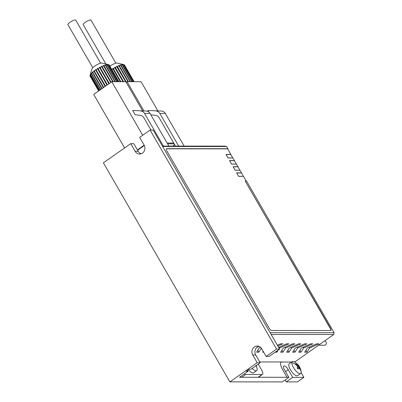 <?xml version="1.0" encoding="UTF-8"?>
<svg xmlns="http://www.w3.org/2000/svg" width="402" height="402" viewBox="0 0 402 402"><rect width="100%" height="100%" fill="white"/><g stroke="black" fill="none" stroke-linecap="round" stroke-linejoin="round"><path stroke-width="0.6" d="M287.048 377.292L288.862 377.362L282.405 381.895L229.874 381.875L103.404 162.83L130.725 143.655L133.786 143.655L138.213 151.323L135.152 151.323A5.844 5.301 -90 0 0 139.62 154.026A5.844 5.301 -90 0 0 144.268 150.996A5.844 5.301 -90 0 0 144.092 145.047L139.665 137.378L150.097 130.062L276.566 349.107L266.134 356.428L261.707 348.76A5.844 5.301 -90 0 0 257.24 346.057A5.844 5.301 -90 0 0 252.592 349.087A5.844 5.301 -90 0 0 252.768 355.036L257.19 362.699L260.2 362.704L250.813 369.327L249.175 369.327L246.396 371.277L248.034 371.277L239.491 377.272L287.048 377.292L282.621 369.624A9.09 3.226 -125.1 0 1 281.224 362.187A9.09 3.226 -125.1 0 1 282.023 361.961L259.767 361.951M288.862 377.362L284.435 369.694A4.543 1.613 -125.1 0 1 283.737 365.976A4.543 1.613 -125.1 0 1 288.259 369.699L292.686 377.362L303.892 377.367L297.435 381.9L286.229 381.895L285.124 379.985M229.874 381.875L257.19 362.699M292.686 377.362L286.229 381.895M271.174 334.469L333.735 334.494L294.701 362.036M303.892 377.367L301.163 372.644M295.224 362.348L295.043 362.036M295.138 361.966L294.983 361.694M130.725 143.655L135.152 151.323M291.721 362.031L281.923 362.031A9.09 3.226 54.9 0 0 281.179 362.222M258.742 346.293A5.844 5.301 -90 0 0 255.772 355.036L260.2 362.704M248.034 371.277L247.562 370.458M266.134 356.428L269.139 356.428L279.626 349.107L153.157 130.062L150.097 130.062M141.152 153.78A5.844 5.301 90 0 1 138.213 151.323M276.566 349.107L279.626 349.107M246.215 181.051L243.517 176.367L238.642 176.367L236.617 172.865L241.491 172.865L239.974 170.237L235.1 170.237L233.075 166.73L237.949 166.73L236.431 164.101L231.557 164.101L229.532 160.599L234.406 160.599L232.889 157.971L228.014 157.966L225.994 154.463L230.869 154.463L227.622 148.846L166.443 148.82A2.598 0.92 54.9 0 0 166.327 148.835M330.761 330.499A2.598 0.92 54.9 0 0 330.278 328.459L245.25 181.186L330.474 328.323A2.598 0.92 -125.1 0 1 330.871 330.444A2.598 0.92 -125.1 0 1 330.645 330.509L271.611 330.489A2.598 0.92 -125.1 0 1 269.25 328.298L166.815 150.871A2.598 0.92 -125.1 0 1 166.413 148.745A2.598 0.92 -125.1 0 1 166.644 148.68L227.864 148.705L227.693 148.971M227.864 148.705L226.602 146.514L162.644 146.489L270.139 332.68L334.097 332.7L246.542 181.051L245.446 181.051M333.735 334.494L334.097 332.7M226.602 146.514L224.974 146.117L162.413 146.092M240.285 376.714A5.191 1.844 54.9 0 0 241.677 377.277L258.074 377.282A5.191 1.844 54.9 0 0 258.531 377.151L262.501 374.362A5.191 1.844 -125.1 0 1 262.049 374.493L245.652 374.488A5.191 1.844 -125.1 0 1 244.26 373.925M318.917 343.836L316.595 343.836L307.359 348.016L304.676 352.202L306.997 352.202L309.676 348.016L318.917 343.836M312.902 343.836L310.585 343.836L301.344 348.016L298.661 352.202L300.982 352.202L303.661 348.016L312.902 343.836M306.892 343.831L304.57 343.831L295.329 348.011L292.651 352.197L294.967 352.197L297.651 348.016L306.892 343.831M300.877 343.831L298.56 343.831L289.319 348.011L286.636 352.197L288.958 352.197L291.636 348.011L300.877 343.831M294.862 343.826L292.545 343.826L283.304 348.011L280.621 352.192L282.943 352.192L285.626 348.011L294.862 343.826M279.284 348.514L279.611 348.006L288.852 343.826L286.531 343.826L278.636 347.398M275.229 352.192L276.928 352.192L278.32 350.021M277.872 346.072L282.837 343.826L280.521 343.821L277.39 345.238M263.164 351.283L262.586 352.187L263.687 352.187M260.607 347.388L259.255 348.001L256.571 352.182L258.893 352.187L261.395 348.278M256.843 347.418L259.064 346.413M258.225 364.086L261.707 370.111A5.191 1.844 -125.1 0 1 262.501 374.362M309.676 348.016L309.193 347.187M306.997 352.202L305.897 350.298M303.661 348.016L303.183 347.182M300.982 352.202L299.882 350.298M297.651 348.016L297.168 347.182M294.967 352.197L293.867 350.293M291.636 348.011L291.154 347.177M288.958 352.197L287.857 350.293M285.626 348.011L285.144 347.177M282.943 352.192L281.842 350.288M279.611 348.006L279.129 347.177M276.928 352.192L276.44 351.343M258.893 352.187L257.793 350.283M236.235 164.101L231.497 163.991L229.597 160.705L234.406 160.71L236.306 163.996M243.316 176.367L238.577 176.257L236.677 172.971L241.491 172.976L243.386 176.262M232.693 157.971L227.954 157.86L226.055 154.574L230.869 154.574L232.763 157.86M239.778 170.237L235.034 170.126L233.14 166.84L237.949 166.84L239.848 170.126M257.099 368.559A7.271 2.583 -125.1 0 1 257.129 368.76A7.271 2.583 -125.1 0 1 257.134 368.8A7.271 2.583 -125.1 0 1 256.667 370.624A7.271 2.583 -125.1 0 1 253.049 369.212A7.271 2.583 -125.1 0 1 252.18 368.368M255.823 365.775L256.139 366.282L256.019 365.312M256.667 370.624L253.602 372.775A7.271 2.583 -125.1 0 1 249.984 371.363A7.271 2.583 -125.1 0 1 248.481 369.815M301.188 372.458A7.271 2.583 -125.1 0 1 300.696 373.498A7.271 2.583 -125.1 0 1 296.194 371.227A7.271 2.583 -125.1 0 1 291.847 362.639A7.271 2.583 -125.1 0 1 292.344 361.599A7.271 2.583 -125.1 0 1 294.254 361.79C298.168 363.956 300.47 367.237 301.163 371.639A7.271 2.583 -125.1 0 1 301.188 372.458A12.985 11.186 -175 0 0 300.148 369.056L298.701 366.152A12.959 4.708 136.4 0 0 298.48 365.348L297.475 364.297A12.959 4.708 -43.6 0 1 297.701 365.101L296.993 365.674M297.575 368.348L298.641 367.604L300.088 369.453L300.148 369.056M297.621 368.393L298.565 367.729A12.959 4.708 136.4 0 1 298.158 368.981L297.158 367.925A12.959 4.708 -43.6 0 0 297.565 366.679L297.098 365.76L295.475 364.609L295.52 364.197A12.985 11.186 -175 0 0 291.847 362.639M300.696 373.498L297.631 375.649A7.271 2.583 -125.1 0 1 293.128 373.378A7.271 2.583 -125.1 0 1 289.279 363.75L292.344 361.599M297.701 365.101L295.545 363.82L295.52 364.197M299.681 368.729L300.158 368.664M298.48 365.348L297.525 366.348M318.469 345.207L324.474 345.212A2.075 1.884 -90 0 0 326.283 342.554A2.075 1.884 -90 0 0 324.474 341.057L324.389 341.057M109.907 66.174A5.879 1.332 150 0 0 109.902 66.179A5.879 1.332 150 0 1 117.183 63.049L123.947 64.667A11.075 2.507 -30 0 1 124.102 64.712L133.926 81.732M115.871 63.179L91.003 20.105A4.517 1.02 150 0 0 85.189 22.366A4.517 1.02 150 0 0 83.174 24.628L105.907 63.998M174.182 143.836L167.584 143.836M167.142 143.062L173.739 143.067M126.173 82.355L127.062 81.727L141.087 81.732L157.865 110.796M143.891 110.872L127.062 81.727M148.825 112.017L147.956 110.505L161.604 111.037A5.191 4.708 -90 0 1 165.302 113.429L184.161 146.102M175.488 146.097L159.157 117.816A5.191 4.708 90 0 0 155.81 115.454L150.77 114.711M147.956 110.505L161.604 111.037M178.699 146.097L159.835 113.429A5.191 4.708 -90 0 0 156.137 111.032M124.117 64.742L124.233 64.772A11.075 2.507 -30 0 1 124.504 65.018A11.075 2.507 -30 0 1 124.53 65.069M124.233 64.772L134.027 81.732M174.528 144.439L173.478 145.499L173.548 146.097M133.157 81.732L123.273 64.611L122.66 64.461L123.494 64.611L133.379 81.732M123.494 64.611A11.075 2.507 -30 0 1 123.947 64.667M131.871 81.732L122.082 64.767L121.52 64.611L122.379 64.712A11.075 2.507 -30 0 1 123.273 64.611M122.379 64.712L132.203 81.732M130.127 81.732L120.575 65.179L120.077 65.008L120.937 65.069A11.075 2.507 -30 0 1 122.082 64.767M120.937 65.069L130.555 81.732M120.439 64.893L130.158 81.732M128.002 81.732L118.821 65.827L118.399 65.626L119.233 65.662A11.075 2.507 -30 0 1 120.575 65.179M119.233 65.662L128.509 81.732M118.811 65.461L128.203 81.732M125.585 81.727L116.56 66.441L117.339 66.471A11.075 2.507 -30 0 1 118.821 65.827M117.339 66.471L126.409 82.189M117.002 66.235L126.268 82.289M122.982 81.727L114.635 67.42L115.093 67.179L115.339 67.461A11.075 2.507 -30 0 1 116.897 66.682M115.339 67.461L123.575 81.727M115.093 67.179L123.489 81.727M120.309 81.727L112.877 68.848L112.716 68.516L113.163 68.25L113.319 68.586A11.075 2.507 -30 0 1 114.887 67.702M113.319 68.586L120.907 81.727M112.716 68.516L120.344 81.727M111.821 69.501A11.075 2.507 -30 0 1 112.877 68.848M117.886 81.727L108.002 64.606L107.384 64.456L108.218 64.606A11.075 2.507 -30 0 1 108.676 64.662L101.907 63.044A5.879 1.332 150 0 0 94.636 66.169A5.879 1.332 150 0 0 92.003 68.762L90.209 74.797M90.048 76.089L98.636 90.958L90.023 76.038A11.075 2.507 150 0 0 90.048 76.089A11.075 2.507 150 0 0 90.078 76.134M98.656 90.942L89.988 75.923A11.075 2.507 -30 0 1 90.018 75.44L90.073 75.275A11.075 2.507 -30 0 1 90.435 74.631L90.581 74.425A11.075 2.507 -30 0 1 91.249 73.641L91.611 72.852L91.485 73.4A11.075 2.507 -30 0 1 92.435 72.516L92.817 71.757L92.746 72.254A11.075 2.507 -30 0 1 93.932 71.31L94.309 70.591L94.304 71.033A11.075 2.507 -30 0 1 94.978 70.546A11.075 2.507 -30 0 1 95.681 70.064L95.606 69.677L96.028 69.4L96.098 69.787A11.075 2.507 -30 0 1 97.601 68.842L97.445 68.511L97.887 68.245L98.048 68.581A11.075 2.507 -30 0 1 99.611 67.697L99.364 67.415L99.817 67.174L100.063 67.456A11.075 2.507 -30 0 1 101.621 66.677L101.284 66.436L102.063 66.466A11.075 2.507 -30 0 1 103.545 65.822L103.128 65.621L103.535 65.456L103.957 65.657A11.075 2.507 -30 0 1 105.304 65.174L104.801 65.003L105.163 64.888L105.661 65.064A11.075 2.507 -30 0 1 106.806 64.762L106.244 64.606L107.103 64.707A11.075 2.507 -30 0 1 108.002 64.606M100.6 63.174L75.732 20.1A4.517 1.02 150 0 0 69.913 22.361A4.517 1.02 150 0 0 67.903 24.617L92.772 67.692M124.605 147.951L93.701 94.42L111.791 81.722L125.816 81.727L142.589 110.786M144.333 145.509L137.59 150.242M137.409 149.931L144.167 145.182M142.695 135.253L111.791 81.722M150.961 130.062L143.886 117.806A5.191 4.708 90 0 0 140.539 115.449L135.072 114.64L132.68 110.5L146.333 111.032A5.191 4.708 -90 0 1 150.031 113.424L168.89 146.092M132.68 110.5L146.333 111.032M163.423 146.092L144.564 113.424A5.191 4.708 -90 0 0 140.866 111.027M108.847 64.737L108.962 64.762A11.075 2.507 -30 0 1 109.228 65.013A11.075 2.507 -30 0 1 109.254 65.064M108.962 64.762L118.751 81.727M118.655 81.727L108.826 64.707A11.075 2.507 -30 0 0 108.676 64.662M108.218 64.606L118.103 81.727M107.103 64.707L116.932 81.727M116.6 81.727L106.806 64.762M105.661 65.064L115.284 81.727M105.163 64.888L114.887 81.727M114.856 81.727L105.304 65.174M103.957 65.657L113.233 81.722M103.535 65.456L112.927 81.722M112.731 81.722L103.545 65.822M102.063 66.466L111.138 82.184M101.726 66.23L110.997 82.279M110.736 82.46L101.621 66.677M100.063 67.456L109.309 83.465M99.817 67.174L109.249 83.505M108.887 83.762L99.611 67.697M98.048 68.581L107.409 84.797M97.445 68.511L107.007 85.078M106.982 85.093L97.601 68.842M96.098 69.787L105.525 86.118M95.606 69.677L105.223 86.335M105.118 86.41L95.681 70.064M94.304 71.033L103.741 87.375M93.937 70.868L103.545 87.51M103.359 87.641L93.932 71.31M92.746 72.254L102.128 88.505M92.505 72.023L102.053 88.556M101.796 88.736L92.435 72.516M91.485 73.4L100.761 89.465M100.495 89.651L91.249 73.641M90.581 74.425L99.696 90.209M99.505 90.344L90.435 74.631M90.073 75.275L98.987 90.711M98.877 90.787L90.018 75.44M288.259 369.699L285.541 371.609M252.768 355.036L255.772 355.036M241.677 377.277L245.652 374.488M262.049 374.493L258.074 377.282M257.134 368.8A12.985 10.095 172.9 0 0 256.104 365.795M299.168 367.071L297.485 368.252M297.475 367.016L298.701 366.152M296.601 365.368L297.168 364.971M159.835 113.429L165.302 113.429M144.564 113.424L150.031 113.424M257.129 368.76L256.25 365.473M134.152 81.732L124.504 65.018M118.876 81.727L109.228 65.013"/></g></svg>

